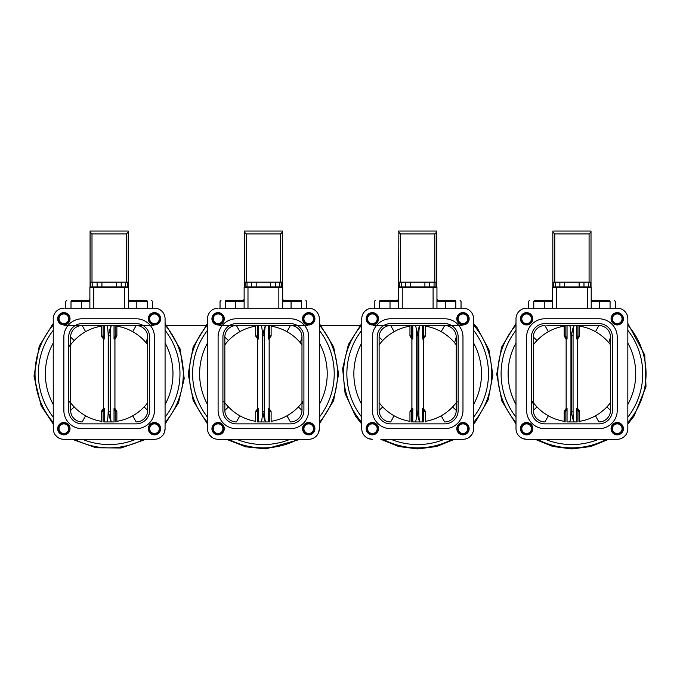 <?xml version="1.0" encoding="UTF-8"?>
<svg xmlns="http://www.w3.org/2000/svg" width="680" height="680" viewBox="0 0 680 680"><rect width="100%" height="100%" fill="white"/><g stroke="black" fill="none" stroke-linecap="round" stroke-linejoin="round"><path stroke-width="1.02" d="M535.865 439.297L526.609 439.297A10.608 10.608 0 0 1 516.001 428.689L516.001 318.784A10.608 10.608 0 0 1 526.609 308.185L525.394 308.252M564.204 326.153A48.203 48.203 0 0 0 533.358 344.82A48.203 48.203 0 0 1 564.204 326.153A48.203 48.203 0 0 0 533.358 344.82M595.476 331.678A48.203 48.203 0 0 0 579.632 326.153A48.203 48.203 0 0 1 608.829 342.737A48.203 48.203 0 0 0 595.476 331.678L598.918 325.533A11.568 11.568 0 0 1 610.487 337.101A11.568 11.568 0 0 0 598.918 325.533L574.345 325.533A10.217 1.275 90 0 0 573.07 335.75L573.07 411.731A10.217 1.275 90 0 0 574.345 421.94C573.418 421.413 572.415 418.013 571.319 411.731L571.319 335.75C572.415 329.469 573.418 326.06 574.345 325.533L576.793 325.533L576.793 339.031L578.62 337.365A1.929 1.912 90 0 0 579.572 335.69L577.983 336.337A1.929 1.343 49.6 0 1 577.83 337.679M533.358 402.662A48.203 48.203 0 0 0 548.369 415.795A48.203 48.203 0 0 1 533.358 402.662A48.203 48.203 0 0 0 564.204 421.32M579.632 421.32A48.203 48.203 0 0 0 610.487 402.662A48.203 48.203 0 0 1 595.476 415.795L598.918 421.94A11.568 11.568 0 0 0 610.487 410.372A11.568 11.568 0 0 1 598.918 421.94M610.487 344.82A48.203 48.203 0 0 0 608.829 342.737L610.487 337.101L610.487 410.372L606.866 406.938M536.971 340.536L533.358 337.101A11.568 11.568 0 0 1 544.927 325.533A11.568 11.568 0 0 0 533.358 337.101L533.358 410.372A11.568 11.568 0 0 0 544.927 421.94A11.568 11.568 0 0 1 533.358 410.372L536.971 406.938M553.12 286.969L552.636 287.453L591.2 287.453L590.725 286.969L553.12 286.969L552.636 287.453L552.636 308.185L617.236 308.185A10.608 10.608 0 0 1 627.836 318.784L627.836 428.689A10.608 10.608 0 0 1 617.236 439.297L607.979 439.297M516.001 325.065A74.128 74.128 0 0 0 516.001 422.407M537.31 439.297A74.128 74.128 0 0 0 606.526 439.297M627.836 422.407A74.128 74.128 0 0 0 627.836 325.065M516.001 330.301A70.805 70.805 0 0 0 516.001 417.18M545.164 439.297A70.805 70.805 0 0 0 598.681 439.297M627.836 417.18A70.805 70.805 0 0 0 627.836 330.301M590.725 286.969L591.2 287.453L591.2 308.185L599.573 308.185L599.573 301.435L610.071 301.435C616.947 301.435 616.947 301.435 610.071 301.435L609.629 300.466L591.2 300.466M533.774 308.185L533.774 301.435C526.898 301.435 526.898 301.435 533.774 301.435L544.263 301.435L544.263 308.185L552.636 308.185L527.569 308.185M609.629 300.466C615.817 300.466 615.817 300.466 609.629 300.466M533.774 301.435L534.208 300.466C528.029 300.466 528.029 300.466 534.208 300.466L552.636 300.466M591.2 301.435L599.573 301.435L599.139 300.466M591.702 300.186L592.884 301.435M591.472 299.523A1.929 1.929 0 0 1 591.2 298.546M552.143 300.186L550.953 301.435M544.706 300.466L544.263 301.435L552.636 301.435M552.636 298.546A1.929 1.929 0 0 1 552.373 299.523M577.83 409.793A1.929 1.343 130.4 0 1 577.983 411.145L579.572 411.782A1.929 1.912 90 0 0 578.62 410.116L576.793 408.45L576.793 421.94L567.052 421.94L567.052 408.45L565.225 410.116A1.929 1.912 90 0 0 566.185 408.45L567.052 408.45L565.845 411.153A1.929 1.343 -130.4 0 1 566.006 409.793M566.185 408.45L566.185 339.031A1.929 1.912 90 0 0 565.225 337.365L567.052 339.031L567.052 325.533L569.5 325.533C570.384 326.238 570.869 330.089 570.953 337.101L570.953 410.372C570.869 417.384 570.384 421.243 569.5 421.94M564.273 411.782A1.929 1.912 -90 0 1 565.225 410.116A1.929 1.912 90 0 0 564.273 411.782L565.862 411.145L565.862 421.94M577.983 325.533L577.983 336.337L576.793 339.031L577.66 339.031L577.66 408.45A1.929 1.912 -90 0 0 578.62 410.116L578.62 410.116A1.929 1.912 90 0 1 579.572 411.782L579.258 411.723M579.572 411.782L577.983 411.145L576.793 408.45L577.66 408.45M574.345 325.533L546.924 325.533M566.006 337.679A1.929 1.343 -49.6 0 1 565.862 336.337L564.273 335.69A1.929 1.912 90 0 0 565.225 337.365A1.929 1.912 -90 0 1 564.273 335.69M566.185 339.031L567.052 339.031L565.862 336.337L565.862 325.533M518.126 435.055L520.242 437.18M516.001 428.689L516.001 318.784L516.001 428.689M522.469 322.83L521.279 321.028L520.897 317.9M522.427 314.789L523.285 314.05M526.754 313.004L525.563 313.098M524.331 423.376L524.977 423.147M526.762 422.909L527.519 422.977M525.665 422.986L524.518 423.3M520.846 428.213L520.888 429.53L522.606 432.871M524.178 433.942L527.519 434.409M530.63 432.854L531.335 432.029M531.921 430.975L532.159 430.321M623.594 437.18L625.719 435.055M611.915 430.975L611.685 430.321M611.447 428.536L611.524 429.641M623.016 428.689L622.957 429.53L623.016 428.689M611.66 430.245L611.838 430.78M622.481 431.12L622.957 429.53M621.392 424.677L620.568 423.963M619.514 423.376L618.868 423.147M617.075 422.909L616.267 422.986M617.236 439.297L526.609 439.297L522.886 438.625M616.267 308.185L618.4 308.244M619.369 308.397L620.16 308.593M623.169 309.995L624.087 310.692M621.418 314.789L620.56 314.05M617.091 313.004L618.273 313.098M618.902 324.326L619.505 324.105M523.098 314.194L522.469 314.747M521.279 316.548L520.897 319.676M620.746 314.194L621.375 314.747M520.106 310.411L521.024 309.774M524.042 308.499L524.824 308.337M623.755 310.42L622.718 309.706M619.777 308.49L619.038 308.337M627.836 318.784L627.836 428.689L627.836 318.784M623.407 428.689A6.171 6.171 0 0 0 614.15 423.351A6.171 6.171 0 0 0 614.15 434.036A6.171 6.171 0 0 0 623.407 428.689M623.407 318.784A6.171 6.171 0 0 0 614.15 313.446A6.171 6.171 0 0 0 614.15 324.13A6.171 6.171 0 0 0 623.407 318.784M617.236 410.372A18.317 18.317 0 0 1 598.918 428.689L544.927 428.689A18.317 18.317 0 0 1 526.609 410.372L526.609 337.101A18.317 18.317 0 0 1 544.927 318.784L598.918 318.784A18.317 18.317 0 0 1 617.236 337.101L617.236 410.372M532.78 318.784A6.171 6.171 0 0 0 523.524 313.446A6.171 6.171 0 0 0 523.524 324.13A6.171 6.171 0 0 0 532.78 318.784M532.78 428.689A6.171 6.171 0 0 0 523.524 423.351A6.171 6.171 0 0 0 523.524 434.036A6.171 6.171 0 0 0 532.78 428.689M531.428 410.372A13.498 13.498 0 0 0 544.927 423.87L598.918 423.87A13.498 13.498 0 0 0 612.417 410.372L612.417 337.101A13.498 13.498 0 0 0 598.918 323.603L544.927 323.603A13.498 13.498 0 0 0 531.428 337.101L531.428 410.372M590.24 286.969L590.24 282.149L553.605 282.149L553.605 286.969M552.832 287.257L552.832 231.055L591.013 231.055L591.013 287.257M589.084 282.149L589.084 233.946L554.761 233.946L554.761 282.149M553.095 232.994L552.832 232.016L554.761 233.946M589.084 233.946L591.013 232.016M583.976 286.969L583.976 282.149M579.156 286.969L579.156 282.149M564.689 286.969L564.689 282.149M559.869 286.969L559.869 282.149M611.515 317.892A5.788 5.788 0 0 0 619.318 324.181A5.788 5.788 0 0 0 620.865 314.287A5.788 5.788 0 0 0 611.515 317.892M612.467 318.045A4.819 4.819 0 0 1 620.262 315.036A4.819 4.819 0 0 1 618.97 323.28A4.819 4.819 0 0 1 612.467 318.045M617.236 422.909A5.788 5.788 0 0 0 612.221 431.587A5.788 5.788 0 0 0 622.242 431.587A5.788 5.788 0 0 0 617.236 422.909M617.236 423.87A4.819 4.819 0 0 1 621.409 431.103A4.819 4.819 0 0 1 613.062 431.103A4.819 4.819 0 0 1 617.236 423.87M526.609 422.909A5.788 5.788 0 0 0 521.602 431.587A5.788 5.788 0 0 0 531.615 431.587A5.788 5.788 0 0 0 526.609 422.909M526.609 423.87A4.819 4.819 0 0 1 530.783 431.103A4.819 4.819 0 0 1 522.435 431.103A4.819 4.819 0 0 1 526.609 423.87M526.609 313.004A5.788 5.788 0 0 0 521.602 321.683A5.788 5.788 0 0 0 531.615 321.683A5.788 5.788 0 0 0 526.609 313.004M526.609 313.964A4.819 4.819 0 0 1 530.783 321.198A4.819 4.819 0 0 1 522.435 321.198A4.819 4.819 0 0 1 526.609 313.964M361.777 429.386L361.751 318.784A10.608 10.608 0 0 1 372.359 308.185L371.135 308.252M409.955 326.153A48.203 48.203 0 0 0 379.108 344.82A48.203 48.203 0 0 1 409.955 326.153A48.203 48.203 0 0 0 379.108 344.82M441.218 331.678A48.203 48.203 0 0 0 425.382 326.153A48.203 48.203 0 0 1 454.58 342.737A48.203 48.203 0 0 0 441.218 331.678L444.66 325.533A11.568 11.568 0 0 1 456.229 337.101A11.568 11.568 0 0 0 444.66 325.533L420.096 325.533A10.217 1.275 90 0 0 418.812 335.75L418.812 411.731A10.217 1.275 90 0 0 420.096 421.94C419.169 421.413 418.157 418.013 417.07 411.731L417.07 335.75C418.157 329.469 419.169 326.06 420.096 325.533L422.535 325.533L422.535 339.031L424.363 337.365A1.929 1.912 90 0 0 425.323 335.69L423.733 336.337A1.929 1.343 49.6 0 1 423.58 337.679M379.108 402.662A48.203 48.203 0 0 0 394.111 415.795A48.203 48.203 0 0 1 379.108 402.662A48.203 48.203 0 0 0 409.955 421.32M425.382 421.32A48.203 48.203 0 0 0 456.229 402.662A48.203 48.203 0 0 1 441.218 415.795L444.66 421.94A11.568 11.568 0 0 0 456.229 410.372A11.568 11.568 0 0 1 444.66 421.94M456.229 344.82A48.203 48.203 0 0 0 454.58 342.737L456.229 337.101L456.229 410.372L452.616 406.938M382.721 340.536L379.108 337.101A11.568 11.568 0 0 1 390.677 325.533A11.568 11.568 0 0 0 379.108 337.101L379.108 410.372A11.568 11.568 0 0 0 390.677 421.94A11.568 11.568 0 0 1 379.108 410.372L382.721 406.938M398.871 286.969L398.387 287.453L436.951 287.453L436.466 286.969L398.871 286.969L398.387 287.453L398.387 308.185L462.978 308.185A10.608 10.608 0 0 1 473.586 318.784L473.586 428.689A10.608 10.608 0 0 1 462.978 439.297L453.721 439.297M361.751 325.065A74.128 74.128 0 0 0 361.751 422.407M383.061 439.297A74.128 74.128 0 0 0 452.276 439.297M473.586 422.407A74.128 74.128 0 0 0 473.586 325.065M361.751 330.301A70.805 70.805 0 0 0 361.751 417.18M390.906 439.297A70.805 70.805 0 0 0 444.431 439.297M473.586 417.18A70.805 70.805 0 0 0 473.586 330.301M436.466 286.969L436.951 287.453L436.951 308.185L445.323 308.185L445.323 301.435L455.821 301.435C462.689 301.435 462.689 301.435 455.821 301.435L455.379 300.466L436.951 300.466M436.756 287.257L436.756 231.055L398.582 231.055L398.582 232.016L400.512 233.946L400.512 282.149M379.517 308.185L379.517 301.435C372.649 301.435 372.649 301.435 379.517 301.435L390.014 301.435L390.014 308.185L398.387 308.185L373.32 308.185M455.379 300.466C461.567 300.466 461.567 300.466 455.379 300.466M379.517 301.435L379.958 300.466C373.771 300.466 373.771 300.466 379.958 300.466L398.387 300.466M436.951 301.435L445.323 301.435L444.881 300.466M437.452 300.186L438.634 301.435M437.223 299.523A1.929 1.929 0 0 1 436.951 298.546M397.885 300.186L396.703 301.435M390.456 300.466L390.014 301.435L398.387 301.435M398.387 298.546A1.929 1.929 0 0 1 398.115 299.523M423.58 409.793A1.929 1.343 130.4 0 1 423.733 411.145L425.323 411.782A1.929 1.912 90 0 0 424.363 410.116L422.535 408.45L422.535 421.94L412.802 421.94L412.802 408.45L410.975 410.116A1.929 1.912 90 0 0 411.927 408.45L412.802 408.45L411.596 411.153A1.929 1.343 -130.4 0 1 411.757 409.793M411.927 408.45L411.927 339.031A1.929 1.912 90 0 0 410.975 337.365L412.802 339.031L412.802 325.533L415.242 325.533C416.126 326.238 416.619 330.089 416.704 337.101L416.704 410.372C416.619 417.384 416.126 421.243 415.242 421.94M410.014 411.782A1.929 1.912 -90 0 1 410.975 410.116A1.929 1.912 90 0 0 410.014 411.782L411.604 411.145L411.604 421.94M423.733 325.533L423.733 336.337L422.535 339.031L423.411 339.031L423.411 408.45A1.929 1.912 -90 0 0 424.363 410.116L424.363 410.116A1.929 1.912 90 0 1 425.323 411.782L425.008 411.723M425.323 411.782L423.733 411.145L422.535 408.45L423.411 408.45M420.096 325.533L373.32 325.533M411.757 337.679A1.929 1.343 -49.6 0 1 411.604 336.337L410.023 335.69M411.927 339.031L412.802 339.031L411.604 336.337L411.604 325.533M363.876 435.055L365.993 437.18M361.751 428.689L361.751 318.784L361.751 428.689A10.608 10.608 0 0 0 372.359 439.297L368.628 438.625M366.579 319.065L366.639 317.9M368.169 314.789L369.036 314.05M372.495 313.004L371.314 313.098M372.512 422.909L373.269 422.977M371.407 422.986L370.269 423.3M366.63 429.53L368.356 432.871M369.928 433.942L373.26 434.409M376.372 432.854L377.085 432.029M377.672 430.975L377.91 430.321M469.344 437.18L471.461 435.055M465.519 433.891L468.767 428.689L468.707 429.53C468.146 432.233 466.522 433.857 463.819 434.418L462.077 434.409M458.958 432.854L458.252 432.029M457.665 430.975L457.427 430.321M457.274 427.728L457.274 429.641M457.41 430.245L457.589 430.78M458.26 432.038L458.983 432.871M468.767 428.689L468.69 427.788M462.825 422.909L462.017 422.986M464.534 423.122L465.069 423.3M462.017 308.185L464.142 308.244M465.112 308.397L465.902 308.593M468.911 309.995L469.829 310.692M467.16 314.789L466.302 314.05M462.842 313.004L464.023 313.098M464.652 324.326L465.248 324.105M368.841 314.194L368.22 314.747M466.497 314.194L467.117 314.747M365.857 310.411L366.767 309.774M369.793 308.499L370.566 308.337M469.498 310.42L468.46 309.706M465.528 308.49L464.788 308.337M473.586 318.784L473.586 428.689L473.586 318.784M381.607 439.297L462.978 439.297M469.149 428.689A6.171 6.171 0 0 0 459.892 423.351A6.171 6.171 0 0 0 459.892 434.036A6.171 6.171 0 0 0 469.149 428.689M469.149 318.784A6.171 6.171 0 0 0 459.892 313.446A6.171 6.171 0 0 0 459.892 324.13A6.171 6.171 0 0 0 469.149 318.784M462.978 410.372A18.317 18.317 0 0 1 444.66 428.689L390.677 428.689A18.317 18.317 0 0 1 372.359 410.372L372.359 337.101A18.317 18.317 0 0 1 390.677 318.784L444.66 318.784A18.317 18.317 0 0 1 462.978 337.101L462.978 410.372M378.522 318.784A6.171 6.171 0 0 0 369.274 313.446A6.171 6.171 0 0 0 369.274 324.13A6.171 6.171 0 0 0 378.522 318.784M378.522 428.689A6.171 6.171 0 0 0 369.274 423.351A6.171 6.171 0 0 0 369.274 434.036A6.171 6.171 0 0 0 378.522 428.689M377.179 410.372A13.498 13.498 0 0 0 390.677 423.87L444.66 423.87A13.498 13.498 0 0 0 458.159 410.372L458.159 337.101A13.498 13.498 0 0 0 444.66 323.603L390.677 323.603A13.498 13.498 0 0 0 377.179 337.101L377.179 410.372M435.982 286.969L435.982 282.149L399.347 282.149L399.347 286.969M434.826 282.149L434.826 233.946L400.512 233.946M398.582 287.257L398.846 232.994M434.826 233.946L436.756 232.016M429.717 286.969L429.717 282.149M424.898 286.969L424.898 282.149M410.44 286.969L410.44 282.149M405.62 286.969L405.62 282.149M457.266 317.892A5.788 5.788 0 0 0 465.06 324.181A5.788 5.788 0 0 0 466.608 314.287A5.788 5.788 0 0 0 457.266 317.892M458.218 318.045A4.819 4.819 0 0 1 466.004 315.036A4.819 4.819 0 0 1 464.721 323.28A4.819 4.819 0 0 1 458.218 318.045M462.978 422.909A5.788 5.788 0 0 0 457.971 431.587A5.788 5.788 0 0 0 467.993 431.587A5.788 5.788 0 0 0 462.978 422.909M462.978 423.87A4.819 4.819 0 0 1 467.151 431.103A4.819 4.819 0 0 1 458.804 431.103A4.819 4.819 0 0 1 462.978 423.87M372.359 422.909A5.788 5.788 0 0 0 367.344 431.587A5.788 5.788 0 0 0 377.366 431.587A5.788 5.788 0 0 0 372.359 422.909M372.359 423.87A4.819 4.819 0 0 1 376.533 431.103A4.819 4.819 0 0 1 368.177 431.103A4.819 4.819 0 0 1 372.359 423.87M372.359 313.004A5.788 5.788 0 0 0 367.344 321.683A5.788 5.788 0 0 0 377.366 321.683A5.788 5.788 0 0 0 372.359 313.004M372.359 313.964A4.819 4.819 0 0 1 376.533 321.198A4.819 4.819 0 0 1 368.177 321.198A4.819 4.819 0 0 1 372.359 313.964M207.519 429.386L207.502 318.784A10.608 10.608 0 0 1 218.101 308.185L216.886 308.252M255.705 326.153A48.203 48.203 0 0 0 224.85 344.82A48.203 48.203 0 0 1 255.705 326.153A48.203 48.203 0 0 0 224.85 344.82M286.969 331.678A48.203 48.203 0 0 0 271.125 326.153A48.203 48.203 0 0 1 300.33 342.737A48.203 48.203 0 0 0 286.969 331.678L290.411 325.533A11.568 11.568 0 0 1 301.979 337.101A11.568 11.568 0 0 0 290.411 325.533L236.419 325.533A11.568 11.568 0 0 0 224.85 337.101A11.568 11.568 0 0 1 236.419 325.533L219.071 325.533M224.85 402.662A48.203 48.203 0 0 0 239.861 415.795A48.203 48.203 0 0 1 224.85 402.662A48.203 48.203 0 0 0 255.705 421.32M271.125 421.32A48.203 48.203 0 0 0 301.979 402.662A48.203 48.203 0 0 1 286.969 415.795L290.411 421.94A11.568 11.568 0 0 0 301.979 410.372A11.568 11.568 0 0 1 290.411 421.94M301.979 344.82A48.203 48.203 0 0 0 300.33 342.737L301.979 337.101L301.979 410.372L298.358 406.938M236.419 421.94A11.568 11.568 0 0 1 224.85 410.372A11.568 11.568 0 0 0 236.419 421.94L239.861 415.795M244.613 286.969L244.137 287.453L282.693 287.453L282.217 286.969L244.613 286.969L244.137 287.453L244.137 308.185L308.728 308.185A10.608 10.608 0 0 1 319.328 318.784L319.328 428.689L318.648 432.429M207.502 325.065A74.128 74.128 0 0 0 207.502 422.407M228.803 439.297A74.128 74.128 0 0 0 298.027 439.297M319.328 422.407A74.128 74.128 0 0 0 319.328 325.065M207.502 330.301A70.805 70.805 0 0 0 207.502 417.18M236.657 439.297A70.805 70.805 0 0 0 290.173 439.297M319.328 417.18A70.805 70.805 0 0 0 319.328 330.301M282.217 286.969L282.693 287.453L282.693 308.185L291.074 308.185L291.074 301.435L301.563 301.435C308.44 301.435 308.44 301.435 301.563 301.435L301.121 300.466L282.693 300.466M225.267 308.185L225.267 301.435C218.391 301.435 218.391 301.435 225.267 301.435L235.756 301.435L235.756 308.185L244.137 308.185L219.071 308.185M301.121 300.466C307.309 300.466 307.309 300.466 301.121 300.466M225.267 301.435L225.709 300.466C219.521 300.466 219.521 300.466 225.709 300.466L244.137 300.466M282.693 301.435L291.074 301.435L290.632 300.466M283.195 300.186L284.376 301.435M282.965 299.523A1.929 1.929 0 0 1 282.693 298.546M243.635 300.186L242.454 301.435M236.198 300.466L235.756 301.435L244.137 301.435M244.137 298.546A1.929 1.929 0 0 1 243.865 299.523M269.331 409.793A1.929 1.343 130.4 0 1 269.475 411.145L271.065 411.782A1.929 1.912 90 0 0 270.113 410.116L268.286 408.45L268.286 421.94L265.837 421.94C264.92 421.413 263.908 418.013 262.811 411.731L262.811 335.75C263.908 329.469 264.92 326.06 265.837 325.533A10.217 1.275 90 0 0 264.562 335.75L264.562 411.731A10.217 1.275 90 0 0 265.837 421.94L258.545 421.94L258.545 408.45L256.717 410.116A1.929 1.912 90 0 0 257.677 408.45L258.545 408.45L257.337 411.153A1.929 1.343 -130.4 0 1 257.499 409.793M257.677 408.45L257.677 339.031A1.929 1.912 90 0 0 256.717 337.365L258.545 339.031L258.545 325.533L260.993 325.533C261.876 326.238 262.361 330.089 262.454 337.101L262.454 410.372C262.361 417.384 261.876 421.243 260.993 421.94M255.765 411.782A1.929 1.912 -90 0 1 256.717 410.116A1.929 1.912 90 0 0 255.765 411.782L257.354 411.145L257.354 421.94M269.475 325.533L269.475 336.337A1.929 1.343 49.6 0 1 269.331 337.679L270.113 337.365A1.929 1.912 90 0 0 271.065 335.69L269.475 336.337L268.286 339.031L269.152 339.031L269.152 408.45A1.929 1.912 -90 0 0 270.113 410.116L270.113 410.116A1.929 1.912 90 0 1 271.065 411.782L270.75 411.723M269.152 408.45L268.286 408.45L269.475 411.145L269.475 421.94M260.993 325.533L268.286 325.533L268.286 339.031L269.331 337.679M257.499 337.679A1.929 1.343 -49.6 0 1 257.354 336.337L255.765 335.69A1.929 1.912 90 0 0 256.717 337.365A1.929 1.912 -90 0 1 255.765 335.69M257.677 339.031L258.545 339.031L257.354 336.337L257.354 325.533M209.619 435.055L211.744 437.18M212.857 431.12L212.381 429.53L215.67 433.942M207.502 428.689L207.502 318.784L207.502 428.689A10.608 10.608 0 0 0 218.101 439.297L227.358 439.297M213.919 314.789L214.778 314.05M218.246 313.004L217.065 313.098M213.945 424.677L214.769 423.963M215.823 423.376L216.469 423.147M218.254 422.909L219.019 422.977M223.677 430.245L223.499 430.78M218.586 434.46L217.269 434.418M223.414 430.975L223.652 430.321M223.881 428.536L223.805 427.728M315.087 437.18L317.212 435.055M319.328 428.689L319.328 318.784L319.328 428.689A10.608 10.608 0 0 1 308.728 439.297L299.472 439.297M309.57 434.418L307.819 434.409M303.407 430.975L303.178 430.321M302.94 428.536L303.017 429.641M303.152 430.245L303.331 430.78M312.885 424.677L312.06 423.963M308.575 422.909L307.76 422.986M307.76 308.185L309.893 308.244M310.862 308.397L311.652 308.593M314.661 309.995L315.579 310.692M312.911 314.789L312.052 314.05M308.584 313.004L309.765 313.098M214.591 314.194L213.962 314.747M312.239 314.194L312.868 314.747M211.599 310.411L212.517 309.774M215.534 308.499L216.316 308.337M315.248 310.42L314.211 309.706M311.27 308.49L310.53 308.337M314.899 428.689A6.171 6.171 0 0 0 305.643 423.351A6.171 6.171 0 0 0 305.643 434.036A6.171 6.171 0 0 0 314.899 428.689M314.899 318.784A6.171 6.171 0 0 0 305.643 313.446A6.171 6.171 0 0 0 305.643 324.13A6.171 6.171 0 0 0 314.899 318.784M308.728 410.372A18.317 18.317 0 0 1 290.411 428.689L236.419 428.689A18.317 18.317 0 0 1 218.101 410.372L218.101 337.101A18.317 18.317 0 0 1 236.419 318.784L290.411 318.784A18.317 18.317 0 0 1 308.728 337.101L308.728 410.372M308.728 439.297L218.101 439.297M224.273 318.784A6.171 6.171 0 0 0 215.016 313.446A6.171 6.171 0 0 0 215.016 324.13A6.171 6.171 0 0 0 224.273 318.784M224.273 428.689A6.171 6.171 0 0 0 215.016 423.351A6.171 6.171 0 0 0 215.016 434.036A6.171 6.171 0 0 0 224.273 428.689M222.921 410.372A13.498 13.498 0 0 0 236.419 423.87L290.411 423.87A13.498 13.498 0 0 0 303.909 410.372L303.909 337.101A13.498 13.498 0 0 0 290.411 323.603L236.419 323.603A13.498 13.498 0 0 0 222.921 337.101L222.921 410.372M228.463 406.938L224.85 410.372L224.85 337.101L228.463 340.536M281.732 286.969L281.732 282.149L245.098 282.149L245.098 286.969M244.324 287.257L244.324 231.055L282.506 231.055L282.506 287.257M282.234 232.994L280.576 233.946L246.253 233.946L246.253 282.149M244.588 232.994L244.324 232.016L246.253 233.946M280.576 282.149L280.576 233.946L282.506 232.016M275.468 286.969L275.468 282.149M270.649 286.969L270.649 282.149M256.181 286.969L256.181 282.149M251.362 286.969L251.362 282.149M303.008 317.892A5.788 5.788 0 0 0 310.811 324.181A5.788 5.788 0 0 0 312.358 314.287A5.788 5.788 0 0 0 303.008 317.892M303.96 318.045A4.819 4.819 0 0 1 311.754 315.036A4.819 4.819 0 0 1 310.462 323.28A4.819 4.819 0 0 1 303.96 318.045M308.728 422.909A5.788 5.788 0 0 0 303.714 431.587A5.788 5.788 0 0 0 313.735 431.587A5.788 5.788 0 0 0 308.728 422.909M308.728 423.87A4.819 4.819 0 0 1 312.902 431.103A4.819 4.819 0 0 1 304.555 431.103A4.819 4.819 0 0 1 308.728 423.87M218.101 422.909A5.788 5.788 0 0 0 213.095 431.587A5.788 5.788 0 0 0 223.117 431.587A5.788 5.788 0 0 0 218.101 422.909M218.101 423.87A4.819 4.819 0 0 1 222.275 431.103A4.819 4.819 0 0 1 213.928 431.103A4.819 4.819 0 0 1 218.101 423.87M218.101 313.004A5.788 5.788 0 0 0 213.095 321.683A5.788 5.788 0 0 0 223.117 321.683A5.788 5.788 0 0 0 218.101 313.004M218.101 313.964A4.819 4.819 0 0 1 222.275 321.198A4.819 4.819 0 0 1 213.928 321.198A4.819 4.819 0 0 1 218.101 313.964M53.27 429.386L53.244 318.784A10.608 10.608 0 0 1 63.852 308.185L62.628 308.252M101.447 326.153A48.203 48.203 0 0 0 70.601 344.82A48.203 48.203 0 0 1 101.447 326.153A48.203 48.203 0 0 0 70.601 344.82M132.71 331.678A48.203 48.203 0 0 0 116.875 326.153A48.203 48.203 0 0 1 146.072 342.737A48.203 48.203 0 0 0 132.71 331.678L136.153 325.533A11.568 11.568 0 0 1 147.721 337.101A11.568 11.568 0 0 0 136.153 325.533L82.169 325.533A11.568 11.568 0 0 0 70.601 337.101A11.568 11.568 0 0 1 82.169 325.533L64.812 325.533M70.601 402.662A48.203 48.203 0 0 0 85.612 415.795A48.203 48.203 0 0 1 70.601 402.662A48.203 48.203 0 0 0 101.447 421.32M116.875 421.32A48.203 48.203 0 0 0 147.721 402.662A48.203 48.203 0 0 1 132.71 415.795L136.153 421.94A11.568 11.568 0 0 0 147.721 410.372A11.568 11.568 0 0 1 136.153 421.94M147.721 344.82A48.203 48.203 0 0 0 146.072 342.737L147.721 337.101L147.721 410.372L144.109 406.938M82.169 421.94A11.568 11.568 0 0 1 70.601 410.372A11.568 11.568 0 0 0 82.169 421.94L85.612 415.795M90.364 286.969L89.879 287.453L128.444 287.453L127.959 286.969L90.364 286.969L89.879 287.453L89.879 308.185L154.47 308.185A10.608 10.608 0 0 1 165.078 318.784L165.078 428.689L164.398 432.429M53.244 325.065A74.128 74.128 0 0 0 53.244 422.407M74.553 439.297A74.128 74.128 0 0 0 143.769 439.297M165.078 422.407A74.128 74.128 0 0 0 165.078 325.065M53.244 330.301A70.805 70.805 0 0 0 53.244 417.18M82.399 439.297A70.805 70.805 0 0 0 135.923 439.297M165.078 417.18A70.805 70.805 0 0 0 165.078 330.301M127.959 286.969L128.444 287.453L128.444 308.185L136.816 308.185L136.816 301.435L147.314 301.435C154.181 301.435 154.181 301.435 147.314 301.435L146.871 300.466L128.444 300.466M71.009 308.185L71.009 301.435C64.141 301.435 64.141 301.435 71.009 301.435L81.507 301.435L81.507 308.185L89.879 308.185L64.812 308.185M146.871 300.466C153.059 300.466 153.059 300.466 146.871 300.466M71.009 301.435L71.451 300.466C65.263 300.466 65.263 300.466 71.451 300.466L89.879 300.466M128.444 301.435L136.816 301.435L136.374 300.466M128.945 300.186L130.126 301.435M128.715 299.523A1.929 1.929 0 0 1 128.444 298.546M89.377 300.186L88.196 301.435M81.948 300.466L81.507 301.435L89.879 301.435M89.879 298.546A1.929 1.929 0 0 1 89.607 299.523M115.073 409.793A1.929 1.343 130.4 0 1 115.226 411.145L116.816 411.782A1.929 1.912 90 0 0 115.855 410.116L114.028 408.45L114.028 421.94L111.588 421.94C110.661 421.413 109.65 418.013 108.562 411.731L108.562 335.75C109.65 329.469 110.661 326.06 111.588 325.533A10.217 1.275 90 0 0 110.305 335.75L110.305 411.731A10.217 1.275 90 0 0 111.588 421.94L104.295 421.94L104.295 408.45L102.468 410.116A1.929 1.912 90 0 0 103.419 408.45L104.295 408.45L103.088 411.153A1.929 1.343 -130.4 0 1 103.249 409.793M103.419 408.45L103.419 339.031A1.929 1.912 90 0 0 102.468 337.365L104.295 339.031L104.295 325.533L106.734 325.533C107.618 326.238 108.111 330.089 108.197 337.101L108.197 410.372C108.111 417.384 107.618 421.243 106.734 421.94M101.507 411.782A1.929 1.912 -90 0 1 102.468 410.116A1.929 1.912 90 0 0 101.507 411.782L103.097 411.145L103.097 421.94M116.816 411.782L115.226 411.145L114.028 408.45L114.903 408.45A1.929 1.912 -90 0 0 115.855 410.116A1.929 1.912 90 0 1 116.816 411.782L116.816 411.782M106.734 325.533L114.028 325.533L114.028 339.031L115.855 337.365A1.929 1.912 90 0 0 116.816 335.69L115.226 336.337A1.929 1.343 49.6 0 1 115.073 337.679M103.249 337.679A1.929 1.343 -49.6 0 1 103.097 336.337L101.507 335.69A1.929 1.912 90 0 0 102.468 337.365A1.929 1.912 -90 0 1 101.507 335.69M103.419 339.031L104.295 339.031L103.097 336.337L103.097 325.533M115.226 325.533L115.226 336.337L114.028 339.031L114.903 339.031L114.903 408.45M55.369 435.055L57.485 437.18M58.65 431.23L63.01 434.418C60.307 433.857 58.684 432.233 58.123 429.53M53.244 428.689L53.244 318.784L53.244 428.689A10.608 10.608 0 0 0 63.852 439.297L73.109 439.297M61.566 423.376L62.22 423.147M64.005 422.909L64.761 422.977M69.419 430.245L69.241 430.78M64.812 422.986L62.9 422.986M67.864 432.854L68.578 432.029M69.165 430.975L69.403 430.321M160.837 437.18L162.953 435.055M165.078 428.689L165.078 318.784L165.078 428.689A10.608 10.608 0 0 1 154.47 439.297L145.214 439.297M150.458 432.854L149.744 432.029M149.158 430.975L148.92 430.321M148.691 428.536L148.767 429.641M148.903 430.245L149.081 430.78M149.753 432.038L150.476 432.871M158.635 424.677L157.811 423.963M154.317 422.909L153.51 422.986M153.51 308.185L155.635 308.244M156.612 308.397L157.394 308.593M160.404 309.995L161.321 310.692M154.334 313.004L153.51 313.08M154.334 324.572L153.51 324.488M57.349 310.411L58.267 309.774M61.285 308.499L62.059 308.337M160.99 310.42L159.953 309.706M157.02 308.49L156.281 308.337M160.642 428.689A6.171 6.171 0 0 0 151.385 423.351A6.171 6.171 0 0 0 151.385 434.036A6.171 6.171 0 0 0 160.642 428.689M160.642 318.784A6.171 6.171 0 0 0 151.385 313.446A6.171 6.171 0 0 0 151.385 324.13A6.171 6.171 0 0 0 160.642 318.784M154.47 410.372A18.317 18.317 0 0 1 136.153 428.689L82.169 428.689A18.317 18.317 0 0 1 63.852 410.372L63.852 337.101A18.317 18.317 0 0 1 82.169 318.784L136.153 318.784A18.317 18.317 0 0 1 154.47 337.101L154.47 410.372M154.47 439.297L63.852 439.297M70.023 318.784A6.171 6.171 0 0 0 60.766 313.446A6.171 6.171 0 0 0 60.766 324.13A6.171 6.171 0 0 0 70.023 318.784M70.023 428.689A6.171 6.171 0 0 0 60.766 423.351A6.171 6.171 0 0 0 60.766 434.036A6.171 6.171 0 0 0 70.023 428.689M68.672 410.372A13.498 13.498 0 0 0 82.169 423.87L136.153 423.87A13.498 13.498 0 0 0 149.651 410.372L149.651 337.101A13.498 13.498 0 0 0 136.153 323.603L82.169 323.603A13.498 13.498 0 0 0 68.672 337.101L68.672 410.372M74.213 406.938L70.601 410.372L70.601 337.101L74.213 340.536M127.483 286.969L127.483 282.149L90.848 282.149L90.848 286.969M90.075 287.257L90.075 231.055L128.248 231.055L128.248 287.257L128.248 232.016L126.319 233.946L91.996 233.946L92.004 282.149M90.338 232.994L90.075 232.016L92.004 233.946M121.21 286.969L121.21 282.149M116.391 286.969L116.391 282.149M101.932 286.969L101.932 282.149M97.112 286.969L97.112 282.149M148.758 317.892A5.788 5.788 0 0 0 156.553 324.181A5.788 5.788 0 0 0 158.108 314.287A5.788 5.788 0 0 0 148.758 317.892M149.71 318.045A4.819 4.819 0 0 1 157.496 315.036A4.819 4.819 0 0 1 156.213 323.28A4.819 4.819 0 0 1 149.71 318.045M154.47 422.909A5.788 5.788 0 0 0 149.464 431.587A5.788 5.788 0 0 0 159.486 431.587A5.788 5.788 0 0 0 154.47 422.909M154.47 423.87A4.819 4.819 0 0 1 158.644 431.103A4.819 4.819 0 0 1 150.297 431.103A4.819 4.819 0 0 1 154.47 423.87M63.852 422.909A5.788 5.788 0 0 0 58.837 431.587A5.788 5.788 0 0 0 68.859 431.587A5.788 5.788 0 0 0 63.852 422.909M63.852 423.87A4.819 4.819 0 0 1 68.025 431.103A4.819 4.819 0 0 1 59.678 431.103A4.819 4.819 0 0 1 63.852 423.87M63.852 313.004A5.788 5.788 0 0 0 58.837 321.683A5.788 5.788 0 0 0 68.859 321.683A5.788 5.788 0 0 0 63.852 313.004M63.852 313.964A4.819 4.819 0 0 1 68.025 321.198A4.819 4.819 0 0 1 59.678 321.198A4.819 4.819 0 0 1 63.852 313.964M548.369 331.678L544.927 325.533M548.369 415.795L544.927 421.94M595.476 415.795A48.203 48.203 0 0 0 610.487 402.662M608.829 342.737A48.203 48.203 0 0 0 579.632 326.153M516.001 343.009A63.801 63.801 0 0 0 516.001 404.473M627.836 404.473A63.801 63.801 0 0 0 627.836 343.009M556.495 308.185L556.495 286.969M587.35 308.185L587.35 286.969M610.071 308.185L610.071 301.435M573.07 411.731L571.319 411.731M573.07 335.75L571.319 335.75M577.983 421.94L577.983 411.145M577.66 339.031L577.66 339.031A1.929 1.912 -90 0 1 578.62 337.365A1.929 1.912 90 0 0 579.572 335.69L579.572 335.69M588.31 286.969L588.31 282.149M555.534 286.969L555.534 282.149M394.111 331.678L390.677 325.533L392.675 325.533M394.111 415.795L390.677 421.94M441.218 415.795A48.203 48.203 0 0 0 456.229 402.662M454.58 342.737A48.203 48.203 0 0 0 425.382 326.153M361.751 343.009A63.801 63.801 0 0 0 361.751 404.473M473.586 404.473A63.801 63.801 0 0 0 473.586 343.009M402.245 308.185L402.245 286.969M433.092 308.185L433.092 286.969M455.821 308.185L455.821 301.435M418.812 411.731L417.07 411.731M418.812 335.75L417.07 335.75M423.733 421.94L423.733 411.145M423.411 339.031L423.411 339.031A1.929 1.912 -90 0 1 424.363 337.365A1.929 1.912 90 0 0 425.323 335.69L425.323 335.69M410.975 337.365A1.929 1.912 90 0 1 410.014 335.69L410.014 335.69A1.929 1.912 -90 0 0 410.975 337.365M434.061 286.969L434.061 282.149M401.276 286.969L401.276 282.149M239.861 331.678L236.419 325.533L238.417 325.533M286.969 415.795A48.203 48.203 0 0 0 301.979 402.662M300.33 342.737A48.203 48.203 0 0 0 271.125 326.153M207.502 343.009A63.801 63.801 0 0 0 207.502 404.473M319.328 404.473A63.801 63.801 0 0 0 319.328 343.009M247.987 308.185L247.987 286.969M278.843 308.185L278.843 286.969M301.563 308.185L301.563 301.435M264.562 411.731L262.811 411.731M264.562 335.75L262.811 335.75M269.152 339.031L269.152 339.031A1.929 1.912 -90 0 1 270.113 337.365L270.113 337.365A1.929 1.912 90 0 0 271.065 335.69L271.065 335.69M279.803 286.969L279.803 282.149M247.027 286.969L247.027 282.149M85.612 331.678L82.169 325.533L84.167 325.533M132.71 415.795A48.203 48.203 0 0 0 147.721 402.662M146.072 342.737A48.203 48.203 0 0 0 116.875 326.153M53.244 343.009A63.801 63.801 0 0 0 53.244 404.473M165.078 404.473A63.801 63.801 0 0 0 165.078 343.009M93.738 308.185L93.738 286.969M124.584 308.185L124.584 286.969M147.314 308.185L147.314 301.435M110.305 411.731L108.562 411.731M110.305 335.75L108.562 335.75M115.226 421.94L115.226 411.145M114.903 339.031L114.903 339.031A1.929 1.912 -90 0 1 115.855 337.365A1.929 1.912 90 0 0 116.816 335.69L116.816 335.69M126.319 282.149L126.319 233.946M125.553 286.969L125.553 282.149M92.769 286.969L92.769 282.149M475.388 325.533L473.586 325.533M462.017 325.533L444.66 325.533M321.13 325.533L359.958 325.533M205.7 325.533L166.881 325.533M51.442 325.533L53.244 325.533M552.254 325.533L564.204 325.533L564.204 335.69L566.134 339.031L566.134 408.45L564.204 411.782L564.204 421.94M532.355 401.276L533.358 404.438M516.001 323.459L501.594 347.115L496.723 374.221L501.831 400.988L516.001 424.023M535.083 439.297L552.687 446.437L571.65 448.936L590.775 446.539L608.753 439.297M627.836 424.031L634.117 416.007L646 386.665L644.759 355.036L627.836 323.459M614.337 300.466L615.307 301.435L615.307 308.185M591.566 299.752L591.77 300.305M552.075 300.305L552.279 299.752M529.499 300.466L528.538 301.435L528.538 308.185M579.632 421.94L579.632 411.782L577.702 408.45L577.702 339.031L579.632 335.69L579.632 325.533M361.751 325.533L319.328 325.533M307.76 325.533L290.411 325.533M398.004 325.533L409.955 325.533L409.955 335.69L411.885 339.031L411.885 408.45L409.955 411.782L409.955 421.94M457.062 401.523L456.229 404.2M361.751 323.459L348.398 344.471L342.644 368.637L345.091 393.405L355.47 416.007L361.751 424.031M380.842 439.297L398.642 446.496L417.656 448.944L436.679 446.496L454.495 439.297M473.586 424.031L475.609 421.676L488.214 399.763L492.856 374.918L488.996 349.945L477.088 327.649L473.586 323.459M460.088 300.466L461.048 301.435L461.048 308.185M437.308 299.752L437.512 300.305M397.825 300.305L398.029 299.752M375.25 300.466L374.28 301.435L374.28 308.185M425.382 421.94L425.382 411.782L423.453 408.45L423.453 339.031L425.382 335.69L425.382 325.533M207.502 325.533L165.078 325.533M153.51 325.533L136.153 325.533M243.754 325.533L255.705 325.533L255.705 335.69L257.626 339.031L257.626 408.45L255.705 411.782L255.705 421.94M223.848 401.276L224.85 404.438M302.804 401.523L301.979 404.2M207.502 323.459L193.145 346.962L188.215 373.915L193.231 400.732L207.502 424.023M226.576 439.297L245.625 446.802L265.778 448.902L300.254 439.297M319.328 424.023L333.616 400.699L338.615 373.889L333.684 346.962L319.328 323.459M305.839 300.466L306.799 301.435L306.799 308.185M283.058 299.752L283.262 300.305M243.567 300.305L243.772 299.752M220.992 300.466L220.031 301.435L220.031 308.185M271.125 421.94L271.125 411.782L269.195 408.45L269.195 339.031L271.125 335.69L271.125 325.533M89.496 325.533L101.447 325.533L101.447 335.69L103.377 339.031L103.377 408.45L101.447 411.782L101.447 421.94M69.598 401.276L70.601 404.438M69.598 346.205L70.601 343.034M53.244 323.459L39.245 346.06L34 376.1L41.123 405.756L53.244 424.023M72.318 439.297L95.888 447.754L120.921 448.01L145.996 439.297M165.078 424.023L178.492 402.857L184.212 378.462L180.183 349.036L165.078 323.459M151.581 300.466L152.541 301.435L152.541 308.185M128.8 299.752L129.005 300.305M89.318 300.305L89.522 299.752M66.742 300.466L65.781 301.435L65.781 308.185M116.875 421.94L116.875 411.782L114.945 408.45L114.945 339.031L116.875 335.69L116.875 325.533"/></g></svg>
